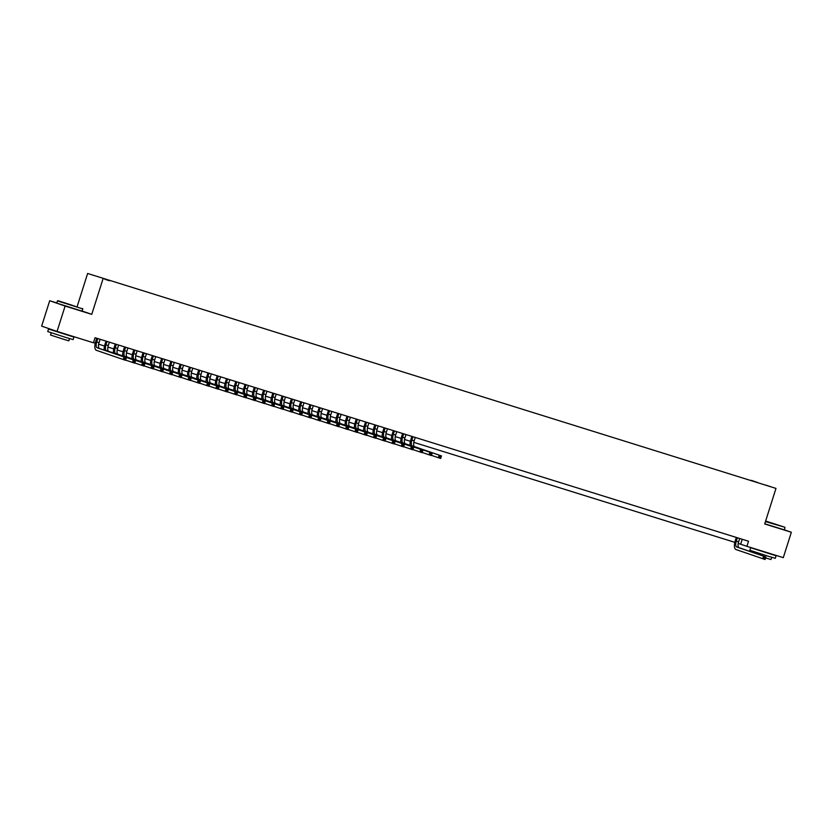 <?xml version="1.0" encoding="UTF-8"?>
<svg xmlns="http://www.w3.org/2000/svg" width="833" height="833" viewBox="0 0 833 833"><rect width="100%" height="100%" fill="white"/><g stroke="black" fill="none" stroke-linecap="round" stroke-linejoin="round"><path stroke-width="1.25" d="M109.415 280.742L104.833 279.253L109.415 280.742M56.811 302.941L49.709 300.734L41.65 326.13L57.05 331.451L93.431 342.779L95.045 337.709L748.523 541.242L746.909 546.323L783.291 557.652L791.35 532.256L784.311 529.83M77.115 306.648L87.632 273.474L775.981 488.398L87.632 273.474M765.923 485.139L770.358 486.587L765.902 485.212M751.241 480.631L757.478 482.578M751.21 480.308L757.541 482.494M49.709 300.734L65.109 306.055L57.05 331.451M65.109 306.055L91.755 314.353L103.042 278.795M775.981 488.398L764.704 523.957L791.35 532.256M738.225 543.408L746.909 546.323M93.494 342.592L95.254 343.134M98.648 344.196L104.521 346.028M107.915 347.08L113.788 348.912M117.182 349.975L123.055 351.797M126.449 352.859L132.332 354.691M135.727 355.743L141.6 357.576M144.994 358.627L150.867 360.46M154.261 361.522L160.134 363.344M163.528 364.406L169.401 366.239M172.795 367.291L178.678 369.123M182.073 370.175L187.946 372.007M191.34 373.069L197.213 374.892M200.607 375.954L206.48 377.786M209.874 378.838L215.747 380.671M219.141 381.733L225.025 383.555M228.419 384.617L234.292 386.45M237.686 387.501L243.559 389.334M246.953 390.385L252.826 392.218M256.22 393.28L262.093 395.102M265.488 396.164L271.371 397.997M274.765 399.049L280.638 400.881M284.032 401.933L289.905 403.766M293.299 404.828L299.172 406.65M302.566 407.712L308.439 409.544M311.834 410.596L317.717 412.429M321.111 413.491L326.984 415.313M330.378 416.375L336.251 418.208M339.645 419.259L345.518 421.092M348.912 422.144L354.785 423.976M358.18 425.038L364.063 426.86M367.457 427.923L373.33 429.755M376.724 430.807L382.597 432.639M385.991 433.691L391.864 435.524M395.259 436.586L401.131 438.408M404.526 439.47L410.409 441.303M413.803 442.354L734.831 542.345M742.213 539.284L740.672 544.168M91.755 314.353L82.196 311.053M737.361 537.764L736.278 541.179A5.331 2.197 -72.7 0 0 736.747 546.979L765.891 556.965L765.09 559.505L735.945 549.52A7.997 3.301 107.3 0 1 735.237 540.825L736.31 537.441M739.683 538.493L738.6 541.898A5.331 2.197 -72.7 0 0 739.069 547.697L765.891 556.965L765.496 557.704L764.569 557.412L764.246 558.422L765.173 558.714L765.496 557.704M764.246 558.422L762.768 558.787L763.58 556.246L764.569 557.412M765.173 558.714L765.09 559.505M765.558 521.26L784.801 527.237L765.631 521.021M784.801 527.237L765.454 521.573M774.94 524.176L766.204 521.333L774.94 524.176M770.327 553.82L776.085 555.778L775.273 558.318L767.776 556.09L749.877 550.259L750.679 547.718L756.51 549.436M776.085 555.778L750.679 547.718M771.691 557.298L770.983 559.526L765.589 557.923M785.009 527.633L784.301 529.871L764.746 523.801M770.39 553.633L756.541 549.322M75.345 306.357L57.873 300.671L75.345 306.357M82.863 308.939L57.467 300.88L56.759 303.118L82.155 311.178L82.654 308.533M72.804 305.482L64.068 302.639L72.804 305.482M68.191 335.126L73.939 337.084L73.137 339.625L65.64 337.386L47.731 331.565L48.543 329.025L54.364 330.743M73.939 337.084L48.543 329.025M69.545 338.594L68.837 340.832L63.433 339.229L50.542 335.033L51.261 332.794M68.244 334.939L54.426 330.545M412.939 436.721L411.856 440.136A5.331 2.197 -72.7 0 0 412.325 445.936L441.469 455.922L440.667 458.462L431.463 455.359M415.261 437.44L414.178 440.855A5.331 2.197 -72.7 0 0 414.647 446.655L441.469 455.922L441.074 456.651L440.147 456.359L439.824 457.379L440.751 457.671L441.074 456.651M410.013 445.363A7.997 3.301 107.3 0 1 410.815 439.772L411.887 436.388M439.824 457.379L438.345 457.734L439.158 455.193L440.147 456.359M440.751 457.671L440.667 458.462M403.672 433.837L402.589 437.242A5.331 2.197 -72.7 0 0 403.057 443.041L432.202 453.037L431.4 455.568L422.196 452.475M405.994 434.555L404.911 437.971A5.331 2.197 -72.7 0 0 405.379 443.77L432.202 453.037L431.806 453.766L430.88 453.475L430.557 454.495L431.484 454.776L431.806 453.766M400.746 442.479A7.997 3.301 107.3 0 1 401.548 436.888L402.62 433.504M430.557 454.495L429.078 454.849L429.89 452.309L430.88 453.475M431.484 454.776L431.4 455.568M394.405 430.942L393.322 434.357A5.331 2.197 -72.7 0 0 393.79 440.157L422.935 450.143L422.133 452.683L412.929 449.581M396.716 431.671L395.644 435.076A5.331 2.197 -72.7 0 0 396.112 440.876L422.935 450.143L422.539 450.882L421.613 450.591L421.29 451.601L422.216 451.892L422.539 450.882M391.479 439.595A7.997 3.301 107.3 0 1 392.281 434.003L393.353 430.619M421.29 451.601L419.811 451.965L420.613 449.424L421.613 450.591M422.216 451.892L422.133 452.683M385.138 428.058L384.055 431.473A5.331 2.197 -72.7 0 0 384.523 437.273L413.668 447.259L412.856 449.799L403.661 446.696M387.449 428.776L386.366 432.192A5.331 2.197 -72.7 0 0 386.835 437.991L413.668 447.259L413.272 447.987L412.345 447.706L412.023 448.716L412.949 449.008L413.272 447.987M382.212 436.711A7.997 3.301 107.3 0 1 383.013 431.109L384.086 427.735M412.023 448.716L410.544 449.081L411.346 446.54L412.345 447.706M412.949 449.008L412.856 449.799M375.87 425.174L374.788 428.589A5.331 2.197 -72.7 0 0 375.256 434.378L404.401 444.374L403.589 446.915L394.384 443.812M378.182 425.892L377.099 429.307A5.331 2.197 -72.7 0 0 377.568 435.107L404.401 444.374L404.005 445.103L403.078 444.812L402.756 445.832L403.682 446.124L404.005 445.103M372.945 433.816A7.997 3.301 107.3 0 1 373.746 428.224L374.819 424.84M402.756 445.832L401.277 446.186L402.079 443.645L403.078 444.812M403.682 446.124L403.589 446.915M366.593 422.289L365.51 425.694A5.331 2.197 -72.7 0 0 365.979 431.494L395.123 441.48L394.321 444.02L385.117 440.928M368.915 423.008L367.832 426.423A5.331 2.197 -72.7 0 0 368.301 432.212L395.123 441.48L394.727 442.219L393.801 441.927L393.478 442.948L394.405 443.229L394.727 442.219M363.667 430.932A7.997 3.301 107.3 0 1 364.469 425.34L365.541 421.956M393.478 442.948L391.999 443.302L392.812 440.761L393.801 441.927M394.405 443.229L394.321 444.02M357.326 419.395L356.243 422.81A5.331 2.197 -72.7 0 0 356.711 428.61L385.856 438.595L385.054 441.136L375.85 438.033M359.648 420.124L358.565 423.528A5.331 2.197 -72.7 0 0 359.033 429.328L385.856 438.595L385.46 439.324L384.534 439.043L384.211 440.053L385.138 440.345L385.46 439.324M354.4 428.047A7.997 3.301 107.3 0 1 355.202 422.446L356.274 419.072M384.211 440.053L382.732 440.418L383.544 437.877L384.534 439.043M385.138 440.345L385.054 441.136M348.059 416.51L346.976 419.926A5.331 2.197 -72.7 0 0 347.444 425.725L376.589 435.711L375.787 438.252L366.582 435.149M350.37 417.229L349.298 420.644A5.331 2.197 -72.7 0 0 349.766 426.444L376.589 435.711L376.193 436.44L375.267 436.148L374.944 437.169L375.87 437.46L376.193 436.44M345.133 425.163A7.997 3.301 107.3 0 1 345.934 419.561L347.007 416.188M374.944 437.169L373.465 437.533L374.267 434.993L375.267 436.148M375.87 437.46L375.787 438.252M338.792 413.626L337.709 417.031A5.331 2.197 -72.7 0 0 338.177 422.831L367.322 432.827L366.51 435.367L357.315 432.265M341.103 414.345L340.02 417.76A5.331 2.197 -72.7 0 0 340.489 423.56L367.322 432.827L366.926 433.556L365.999 433.264L365.677 434.285L366.603 434.576L366.926 433.556M335.866 422.269A7.997 3.301 107.3 0 1 336.667 416.677L337.74 413.293M365.677 434.285L364.198 434.639L365 432.098L365.999 433.264M366.603 434.576L366.51 435.367M329.524 410.731L328.441 414.147A5.331 2.197 -72.7 0 0 328.91 419.947L358.055 429.932L357.242 432.473L348.038 429.38M331.836 411.46L330.753 414.865A5.331 2.197 -72.7 0 0 331.222 420.665L358.055 429.932L357.659 430.671L356.732 430.38L356.409 431.4L357.336 431.681L357.659 430.671M326.598 419.384A7.997 3.301 107.3 0 1 327.4 413.793L328.473 410.409M356.409 431.4L354.931 431.754L355.733 429.214L356.732 430.38M357.336 431.681L357.242 432.473M320.247 407.847L319.164 411.263A5.331 2.197 -72.7 0 0 319.633 417.062L348.777 427.048L347.975 429.589L338.771 426.486M322.569 408.576L321.486 411.981A5.331 2.197 -72.7 0 0 321.954 417.781L348.777 427.048L348.381 427.777L347.455 427.496L347.132 428.506L348.059 428.797L348.381 427.777M317.321 416.5A7.997 3.301 107.3 0 1 318.123 410.898L319.195 407.524M347.132 428.506L345.653 428.87L346.466 426.329L347.455 427.496M348.059 428.797L347.975 429.589M310.98 404.963L309.897 408.378A5.331 2.197 -72.7 0 0 310.365 414.178L339.51 424.164L338.708 426.704L329.504 423.601M313.302 405.681L312.219 409.097A5.331 2.197 -72.7 0 0 312.687 414.896L339.51 424.164L339.114 424.892L338.188 424.601L337.865 425.621L338.792 425.913L339.114 424.892M308.054 413.605A7.997 3.301 107.3 0 1 308.856 408.014L309.928 404.63M337.865 425.621L336.386 425.975L337.198 423.435L338.188 424.601M338.792 425.913L338.708 426.704M301.713 402.079L300.63 405.484A5.331 2.197 -72.7 0 0 301.098 411.283L330.243 421.279L329.441 423.81L320.236 420.717M304.024 402.797L302.952 406.212A5.331 2.197 -72.7 0 0 303.42 412.012L330.243 421.279L329.847 422.008L328.92 421.717L328.598 422.737L329.524 423.018L329.847 422.008M298.787 410.721A7.997 3.301 107.3 0 1 299.588 405.13L300.661 401.745M328.598 422.737L327.119 423.091L327.921 420.55L328.92 421.717M329.524 423.018L329.441 423.81M292.445 399.184L291.363 402.599A5.331 2.197 -72.7 0 0 291.831 408.399L320.976 418.385L320.164 420.925L310.969 417.822M294.757 399.913L293.674 403.318A5.331 2.197 -72.7 0 0 294.143 409.118L320.976 418.385L320.58 419.124L319.653 418.832L319.331 419.842L320.257 420.134L320.58 419.124M289.52 407.837A7.997 3.301 107.3 0 1 290.321 402.245L291.394 398.861M319.331 419.842L317.852 420.207L318.654 417.666L319.653 418.832M320.257 420.134L320.164 420.925M283.178 396.3L282.095 399.715A5.331 2.197 -72.7 0 0 282.564 405.515L311.709 415.5L310.896 418.041L301.692 414.938M285.49 397.018L284.407 400.434A5.331 2.197 -72.7 0 0 284.876 406.233L311.709 415.5L311.313 416.229L310.386 415.948L310.063 416.958L310.99 417.25L311.313 416.229M280.252 404.953A7.997 3.301 107.3 0 1 281.054 399.351L282.127 395.977M310.063 416.958L308.585 417.323L309.387 414.782L310.386 415.948M310.99 417.25L310.896 418.041M273.901 393.415L272.818 396.831A5.331 2.197 -72.7 0 0 273.286 402.62L302.431 412.616L301.629 415.157L292.425 412.054M276.223 394.134L275.14 397.549A5.331 2.197 -72.7 0 0 275.608 403.349L302.431 412.616L302.035 413.345L301.109 413.053L300.786 414.074L301.713 414.365L302.035 413.345M270.975 402.058A7.997 3.301 107.3 0 1 271.777 396.466L272.849 393.082M300.786 414.074L299.307 414.428L300.119 411.887L301.109 413.053M301.713 414.365L301.629 415.157M264.634 390.531L263.551 393.936A5.331 2.197 -72.7 0 0 264.019 399.736L293.164 409.721L292.362 412.262L283.158 409.17M266.956 391.25L265.873 394.665A5.331 2.197 -72.7 0 0 266.341 400.454L293.164 409.721L292.768 410.461L291.842 410.169L291.519 411.19L292.445 411.471L292.768 410.461M261.708 399.174A7.997 3.301 107.3 0 1 262.51 393.582L263.582 390.198M291.519 411.19L290.04 411.544L290.852 409.003L291.842 410.169M292.445 411.471L292.362 412.262M255.367 387.637L254.284 391.052A5.331 2.197 -72.7 0 0 254.752 396.852L283.897 406.837L283.095 409.378L273.89 406.275M257.678 388.365L256.606 391.77A5.331 2.197 -72.7 0 0 257.074 397.57L283.897 406.837L283.501 407.576L282.574 407.285L282.252 408.295L283.178 408.587L283.501 407.576M252.441 396.289A7.997 3.301 107.3 0 1 253.242 390.687L254.315 387.314M282.252 408.295L280.773 408.659L281.575 406.119L282.574 407.285M283.178 408.587L283.095 409.378M246.099 384.752L245.017 388.168A5.331 2.197 -72.7 0 0 245.485 393.967L274.63 403.953L273.818 406.494L264.623 403.391M248.411 385.471L247.328 388.886A5.331 2.197 -72.7 0 0 247.797 394.686L274.63 403.953L274.234 404.682L273.307 404.401L272.985 405.411L273.911 405.702L274.234 404.682M243.174 393.405A7.997 3.301 107.3 0 1 243.975 387.803L245.048 384.43M272.985 405.411L271.506 405.775L272.308 403.234L273.307 404.401M273.911 405.702L273.818 406.494M236.832 381.868L235.749 385.273A5.331 2.197 -72.7 0 0 236.218 391.073L265.363 401.069L264.55 403.609L255.346 400.506M239.144 382.586L238.061 386.002A5.331 2.197 -72.7 0 0 238.53 391.802L265.363 401.069L264.967 401.798L264.04 401.506L263.717 402.526L264.644 402.818L264.967 401.798M233.906 390.51A7.997 3.301 107.3 0 1 234.708 384.919L235.781 381.535M263.717 402.526L262.239 402.88L263.041 400.34L264.04 401.506M264.644 402.818L264.55 403.609M227.555 378.973L226.472 382.389A5.331 2.197 -72.7 0 0 226.94 388.188L256.085 398.174L255.283 400.715L246.079 397.622M229.877 379.702L228.794 383.107A5.331 2.197 -72.7 0 0 229.262 388.907L256.085 398.174L255.689 398.913L254.763 398.622L254.44 399.642L255.367 399.923L255.689 398.913M224.629 387.626A7.997 3.301 107.3 0 1 225.431 382.035L226.503 378.651M254.44 399.642L252.961 399.996L253.773 397.456L254.763 398.622M255.367 399.923L255.283 400.715M218.288 376.089L217.205 379.504A5.331 2.197 -72.7 0 0 217.673 385.304L246.818 395.29L246.016 397.83L236.811 394.727M220.61 376.818L219.527 380.223A5.331 2.197 -72.7 0 0 219.995 386.023L246.818 395.29L246.422 396.019L245.496 395.737L245.173 396.747L246.099 397.039L246.422 396.019M215.362 384.742A7.997 3.301 107.3 0 1 216.163 379.14L217.236 375.766M245.173 396.747L243.694 397.112L244.506 394.571L245.496 395.737M246.099 397.039L246.016 397.83M209.021 373.205L207.938 376.62A5.331 2.197 -72.7 0 0 208.406 382.42L237.551 392.405L236.749 394.946L227.544 391.843M211.332 373.923L210.26 377.339A5.331 2.197 -72.7 0 0 210.728 383.138L237.551 392.405L237.155 393.134L236.228 392.843L235.906 393.863L236.832 394.155L237.155 393.134M206.095 381.847A7.997 3.301 107.3 0 1 206.896 376.256L207.969 372.872M235.906 393.863L234.427 394.217L235.229 391.677L236.228 392.843M236.832 394.155L236.749 394.946M199.753 370.321L198.671 373.725A5.331 2.197 -72.7 0 0 199.139 379.525L228.284 389.521L227.471 392.051L218.277 388.959M202.065 371.039L200.982 374.454A5.331 2.197 -72.7 0 0 201.451 380.254L228.284 389.521L227.888 390.25L226.961 389.959L226.638 390.979L227.565 391.26L227.888 390.25M196.827 378.963A7.997 3.301 107.3 0 1 197.629 373.371L198.702 369.987M226.638 390.979L225.16 391.333L225.962 388.792L226.961 389.959M227.565 391.26L227.471 392.051M190.486 367.426L189.403 370.841A5.331 2.197 -72.7 0 0 189.872 376.641L219.017 386.627L218.204 389.167L209 386.064M192.798 368.155L191.715 371.56A5.331 2.197 -72.7 0 0 192.184 377.359L219.017 386.627L218.621 387.366L217.694 387.074L217.371 388.084L218.298 388.376L218.621 387.366M187.56 376.079A7.997 3.301 107.3 0 1 188.362 370.487L189.435 367.103M217.371 388.084L215.893 388.449L216.695 385.908L217.694 387.074M218.298 388.376L218.204 389.167M181.209 364.542L180.126 367.957A5.331 2.197 -72.7 0 0 180.594 373.757L209.739 383.742L208.937 386.283L199.733 383.18M183.531 365.26L182.448 368.675A5.331 2.197 -72.7 0 0 182.916 374.475L209.739 383.742L209.343 384.471L208.417 384.19L208.094 385.2L209.021 385.492L209.343 384.471M178.283 373.194A7.997 3.301 107.3 0 1 179.085 367.592L180.157 364.219M208.094 385.2L206.615 385.564L207.427 383.024L208.417 384.19M209.021 385.492L208.937 386.283M171.942 361.657L170.859 365.073A5.331 2.197 -72.7 0 0 171.327 370.862L200.472 380.858L199.67 383.399L190.465 380.296M174.264 362.376L173.181 365.791A5.331 2.197 -72.7 0 0 173.649 371.591L200.472 380.858L200.076 381.587L199.149 381.295L198.827 382.316L199.753 382.607L200.076 381.587M169.016 370.3A7.997 3.301 107.3 0 1 169.817 364.708L170.89 361.324M198.827 382.316L197.348 382.67L198.16 380.129L199.149 381.295M199.753 382.607L199.67 383.399M162.674 358.773L161.592 362.178A5.331 2.197 -72.7 0 0 162.06 367.978L191.205 377.963L190.403 380.504L181.198 377.411M164.986 359.492L163.914 362.907A5.331 2.197 -72.7 0 0 164.382 368.696L191.205 377.963L190.809 378.703L189.882 378.411L189.56 379.431L190.486 379.713L190.809 378.703M159.749 367.415A7.997 3.301 107.3 0 1 160.55 361.824L161.623 358.44M189.56 379.431L188.081 379.786L188.883 377.245L189.882 378.411M190.486 379.713L190.403 380.504M153.407 355.878L152.324 359.294A5.331 2.197 -72.7 0 0 152.793 365.093L181.938 375.079L181.125 377.62L171.931 374.517M155.719 356.607L154.636 360.012A5.331 2.197 -72.7 0 0 155.105 365.812L181.938 375.079L181.542 375.818L180.615 375.527L180.292 376.537L181.219 376.828L181.542 375.818M150.481 364.531A7.997 3.301 107.3 0 1 151.283 358.929L152.356 355.556M180.292 376.537L178.814 376.901L179.616 374.361L180.615 375.527M181.219 376.828L181.125 377.62M144.14 352.994L143.057 356.409A5.331 2.197 -72.7 0 0 143.526 362.209L172.67 372.195L171.858 374.735L162.654 371.633M146.452 353.713L145.369 357.128A5.331 2.197 -72.7 0 0 145.837 362.928L172.67 372.195L172.275 372.924L171.348 372.643L171.025 373.653L171.952 373.944L172.275 372.924M141.214 361.647A7.997 3.301 107.3 0 1 142.016 356.045L143.089 352.671M171.025 373.653L169.547 374.017L170.349 371.476L171.348 372.643M171.952 373.944L171.858 374.735M134.863 350.11L133.78 353.515A5.331 2.197 -72.7 0 0 134.248 359.315L163.393 369.311L162.591 371.851L153.387 368.748M137.185 350.828L136.102 354.244A5.331 2.197 -72.7 0 0 136.57 360.043L163.393 369.311L162.997 370.039L162.071 369.748L161.748 370.768L162.674 371.06L162.997 370.039M131.937 358.752A7.997 3.301 107.3 0 1 132.739 353.161L133.811 349.777M161.748 370.768L160.269 371.122L161.081 368.582L162.071 369.748M162.674 371.06L162.591 371.851M125.596 347.215L124.513 350.631A5.331 2.197 -72.7 0 0 124.981 356.43L154.126 366.416L153.324 368.957L144.119 365.864M127.918 347.944L126.835 351.349A5.331 2.197 -72.7 0 0 127.303 357.149L154.126 366.416L153.73 367.155L152.803 366.864L152.481 367.884L153.407 368.165L153.73 367.155M122.67 355.868A7.997 3.301 107.3 0 1 123.471 350.276L124.544 346.892M152.481 367.884L151.002 368.238L151.814 365.697L152.803 366.864M153.407 368.165L153.324 368.957M116.328 344.331L115.246 347.746A5.331 2.197 -72.7 0 0 115.714 353.546L144.859 363.532L144.057 366.072L134.852 362.969M118.64 345.06L117.568 348.465A5.331 2.197 -72.7 0 0 118.036 354.264L144.859 363.532L144.463 364.26L143.536 363.979L143.214 364.989L144.14 365.281L144.463 364.26M113.403 352.984A7.997 3.301 107.3 0 1 114.204 347.382L115.277 344.008M143.214 364.989L141.735 365.354L142.537 362.813L143.536 363.979M144.14 365.281L144.057 366.072M107.061 341.447L105.978 344.862A5.331 2.197 -72.7 0 0 106.447 350.662L135.592 360.647L134.779 363.188L125.585 360.085M109.373 342.165L108.29 345.58A5.331 2.197 -72.7 0 0 108.759 351.38L135.592 360.647L135.196 361.376L134.269 361.085L133.946 362.105L134.873 362.397L135.196 361.376M104.135 350.089A7.997 3.301 107.3 0 1 104.937 344.498L106.01 341.124M133.946 362.105L132.468 362.459L133.27 359.918L134.269 361.085M134.873 362.397L134.779 363.188M97.794 338.562L96.711 341.967A5.331 2.197 -72.7 0 0 97.18 347.767L126.324 357.763L125.512 360.293L96.368 350.308A7.997 3.301 107.3 0 1 95.67 341.613L96.743 338.229M100.106 339.281L99.023 342.696A5.331 2.197 -72.7 0 0 99.491 348.496L126.324 357.763L125.929 358.492L125.002 358.2L124.679 359.221L125.606 359.502L125.929 358.492M124.679 359.221L123.201 359.575L124.002 357.034L125.002 358.2M125.606 359.502L125.512 360.293M738.6 541.898L736.278 541.179M739.069 547.697L736.747 546.979M414.178 440.855L411.856 440.136M414.647 446.655L412.325 445.936M404.911 437.971L402.589 437.242M405.379 443.77L403.057 443.041M395.644 435.076L393.322 434.357M396.112 440.876L393.79 440.157M386.366 432.192L384.055 431.473M386.835 437.991L384.523 437.273M377.099 429.307L374.788 428.589M377.568 435.107L375.256 434.378M367.832 426.423L365.51 425.694M368.301 432.212L365.979 431.494M358.565 423.528L356.243 422.81M359.033 429.328L356.711 428.61M349.298 420.644L346.976 419.926M349.766 426.444L347.444 425.725M340.02 417.76L337.709 417.031M340.489 423.56L338.177 422.831M330.753 414.865L328.441 414.147M331.222 420.665L328.91 419.947M321.486 411.981L319.164 411.263M321.954 417.781L319.633 417.062M312.219 409.097L309.897 408.378M312.687 414.896L310.365 414.178M302.952 406.212L300.63 405.484M303.42 412.012L301.098 411.283M293.674 403.318L291.363 402.599M294.143 409.118L291.831 408.399M284.407 400.434L282.095 399.715M284.876 406.233L282.564 405.515M275.14 397.549L272.818 396.831M275.608 403.349L273.286 402.62M265.873 394.665L263.551 393.936M266.341 400.454L264.019 399.736M256.606 391.77L254.284 391.052M257.074 397.57L254.752 396.852M247.328 388.886L245.017 388.168M247.797 394.686L245.485 393.967M238.061 386.002L235.749 385.273M238.53 391.802L236.218 391.073M228.794 383.107L226.472 382.389M229.262 388.907L226.94 388.188M219.527 380.223L217.205 379.504M219.995 386.023L217.673 385.304M210.26 377.339L207.938 376.62M210.728 383.138L208.406 382.42M200.982 374.454L198.671 373.725M201.451 380.254L199.139 379.525M191.715 371.56L189.403 370.841M192.184 377.359L189.872 376.641M182.448 368.675L180.126 367.957M182.916 374.475L180.594 373.757M173.181 365.791L170.859 365.073M173.649 371.591L171.327 370.862M163.914 362.907L161.592 362.178M164.382 368.696L162.06 367.978M154.636 360.012L152.324 359.294M155.105 365.812L152.793 365.093M145.369 357.128L143.057 356.409M145.837 362.928L143.526 362.209M136.102 354.244L133.78 353.515M136.57 360.043L134.248 359.315M126.835 351.349L124.513 350.631M127.303 357.149L124.981 356.43M117.568 348.465L115.246 347.746M118.036 354.264L115.714 353.546M108.29 345.58L105.978 344.862M108.759 351.38L106.447 350.662M99.023 342.696L96.711 341.967M99.491 348.496L97.18 347.767M753.396 551.488L753.063 552.539"/></g></svg>
